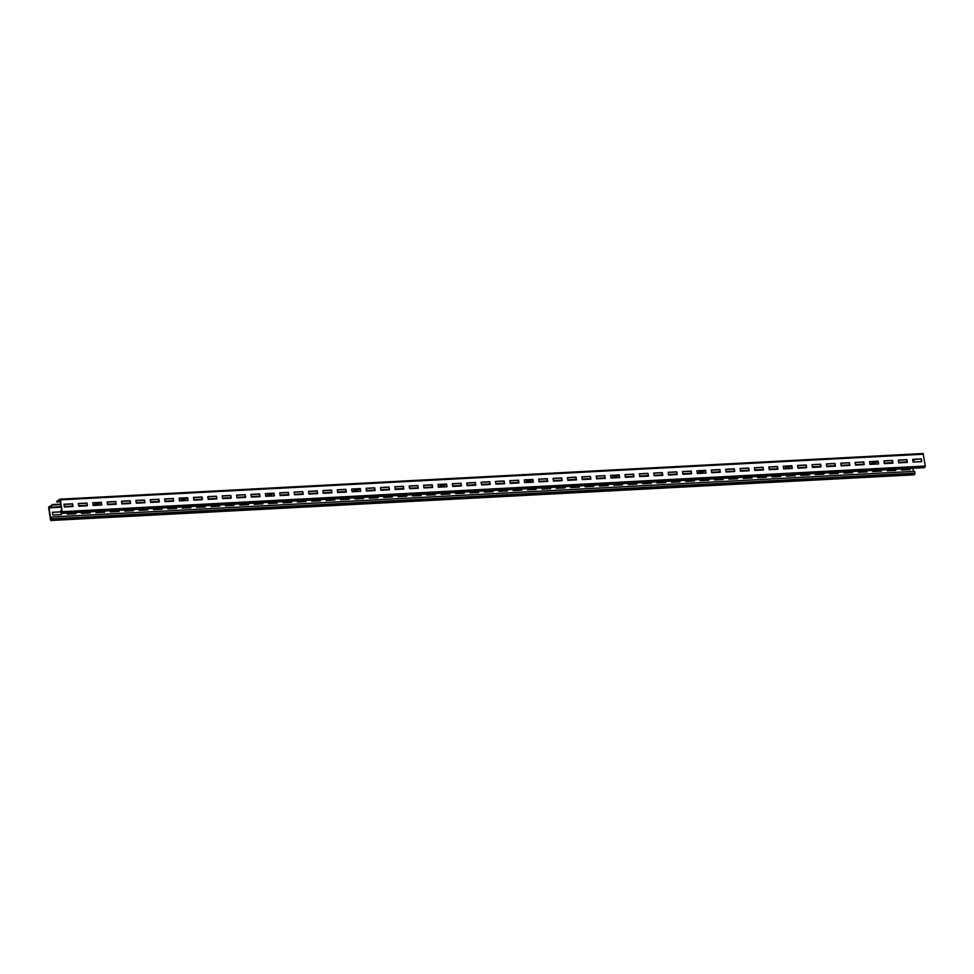 <?xml version="1.0" encoding="UTF-8"?>
<svg xmlns="http://www.w3.org/2000/svg" width="974" height="974" viewBox="0 0 974 974"><rect width="100%" height="100%" fill="white"/><g stroke="black" fill="none" stroke-linecap="round" stroke-linejoin="round"><path stroke-width="1.46" d="M60.912 504.556L52.255 505.019L48.98 507.284L50.867 520.019L51.61 517.011L914.732 471.343L914.793 474.314L913.916 474.813M912.918 468.287L913.393 471.416M915.377 459.326L912.942 461.031M51.61 517.011L51.671 519.97L50.892 520.493L50.49 519.799L48.7 507.99L48.919 506.833L52.255 505.019M52.462 512.361L60.668 511.934M61.106 513.335L61.289 514.528M75.497 512.592L75.68 513.773M89.888 511.837L90.058 513.006M104.267 511.07L104.449 512.251M118.658 510.315L118.828 511.484M133.036 509.548L133.219 510.729M147.427 508.793L147.598 509.962M161.806 508.026L161.988 509.207M176.197 507.271L176.379 508.44M190.575 506.504L190.758 507.685M204.966 505.737L205.149 506.918M219.345 504.982L219.527 506.163M233.736 504.215L233.918 505.396M248.127 503.461L248.297 504.642M262.505 502.694L262.688 503.875M276.896 501.939L277.066 503.12M291.275 501.172L291.457 502.353M305.666 500.417L305.836 501.598M320.044 499.65L320.227 500.831M334.435 498.895L334.606 500.076M348.814 498.128L348.996 499.309M363.205 497.373L363.387 498.554M377.583 496.606L377.766 497.787M391.974 495.851L392.157 497.032M406.365 495.084L406.535 496.265M420.744 494.329L420.926 495.51M435.135 493.562L435.305 494.743M449.513 492.807L449.696 493.988M463.904 492.04L464.074 493.221M478.283 491.286L478.465 492.467M492.674 490.519L492.844 491.7M507.052 489.764L507.235 490.945M521.443 488.997L521.626 490.178M535.822 488.242L536.004 489.423M550.213 487.475L550.395 488.656M564.603 486.72L564.774 487.901M578.982 485.953L579.165 487.134M593.373 485.198L593.543 486.379M607.752 484.431L607.934 485.612M622.143 483.676L622.313 484.857M636.521 482.909L636.704 484.09M650.912 482.154L651.082 483.335M665.291 481.387L665.473 482.568M679.682 480.632L679.864 481.801M694.06 479.865L694.243 481.046M708.451 479.111L708.634 480.279M722.842 478.344L723.012 479.525M737.221 477.589L737.403 478.758M751.611 476.822L751.782 478.003M765.99 476.067L766.173 477.236M780.381 475.3L780.551 476.481M794.76 474.545L794.942 475.714M809.151 473.778L809.321 474.959M823.529 473.023L823.712 474.192M837.92 472.256L838.103 473.437M852.299 471.489L852.481 472.67M866.69 470.734L866.872 471.915M881.08 469.967L881.251 471.148M895.459 469.212L895.642 470.393M909.85 468.445L910.02 469.626M60.838 504.106L52.182 504.556M863.609 462.09L855.172 462.54L863.609 462.066L863.999 464.683M840.781 463.271L849.218 462.82L840.781 463.295M834.84 463.612L826.402 464.062L834.84 463.587L835.229 466.205M812.012 464.793L820.449 464.342L812.012 464.817M806.07 465.134L797.633 465.584L806.07 465.109L806.46 467.727M777.301 466.656L768.863 467.106L777.301 466.631L777.69 469.249M754.473 467.837L762.91 467.386L754.473 467.861M748.531 468.177L740.094 468.628M725.703 469.358L734.14 468.92L725.703 469.383M719.762 469.699L711.324 470.15L719.749 469.675L720.151 472.293M690.992 471.221L682.543 471.672L690.98 471.197L691.382 473.814M668.164 472.402L676.601 471.964L668.164 472.427M662.21 472.743L653.773 473.194L662.21 472.719L662.612 475.336M639.394 473.924L647.832 473.486L639.394 473.948M633.441 474.265L625.004 474.715L633.441 474.241L633.843 476.858M604.671 475.787L596.234 476.237L604.671 475.762L605.061 478.38M581.843 476.968L590.281 476.529L581.855 476.992M575.902 477.309L567.465 477.759L575.902 477.284L576.291 479.902M553.074 478.49L561.511 478.051L553.086 478.514M547.132 478.831L538.695 479.281L547.132 478.806L547.522 481.424M518.363 480.352L509.926 480.803L518.363 480.328L518.752 482.946M495.535 481.533L503.972 481.095L495.535 481.558M489.593 481.874L481.156 482.325L489.593 481.85L489.983 484.468M466.765 483.055L475.202 482.617L466.765 483.08M460.824 483.396L452.386 483.847L460.824 483.372L461.213 485.989M432.054 484.918L423.617 485.369L432.042 484.894L432.444 487.511M409.226 486.099L417.663 485.661L409.226 486.123M403.285 486.44L394.847 486.89L403.273 486.416L403.674 489.033M380.457 487.621L388.894 487.183L380.457 487.645M374.515 487.962L366.066 488.412L374.503 487.937L374.905 490.555M345.733 489.484L337.296 489.934L345.733 489.459L346.135 492.077M322.918 490.665L331.355 490.226L322.918 490.689M316.964 491.006L308.527 491.456L316.964 490.981L317.366 493.599M294.136 492.199L302.585 491.748L294.148 492.211M288.194 492.527L279.757 492.978L288.194 492.503L288.584 495.121M259.425 494.049L250.988 494.5L259.425 494.025L259.815 496.643M236.597 495.242L245.034 494.792L236.609 495.267M230.655 495.571L222.218 496.022L230.655 495.547L231.045 498.164M207.827 496.764L216.265 496.314L207.827 496.789M201.886 497.093L193.449 497.544L201.886 497.069L202.275 499.686M173.116 498.615L164.679 499.065L173.116 498.591L173.506 501.208M150.288 499.808L158.725 499.358L150.288 499.832M144.347 500.137L135.91 500.587M121.519 501.33L129.956 500.88L121.519 501.354M115.577 501.659L107.14 502.109L115.565 501.634L115.967 504.252M86.978 503.047L87.392 505.762L78.76 506.224L78.346 503.497L86.978 503.047L78.37 503.631L86.796 503.168L87.197 505.774M63.98 504.374L72.417 503.923L63.98 504.398M915.377 459.351L921.148 459.022L921.538 461.639M906.77 459.801L898.332 460.252M892.379 460.568L883.942 461.019L892.379 460.544L892.768 463.161M56.638 501.476L60.218 499.991L62.007 511.8L61.155 512.884L60.498 510.839L61.265 513.322L62.178 511.679L60.4 499.869L59.901 499.199L56.638 501.476M60.485 501.732L56.699 501.927M877.708 461.323L873.605 464.172M878.317 463.441L877.562 463.965M878.39 463.892L878.171 461.177L878.585 463.904L869.952 464.367L869.539 461.639L878.171 461.177M61.301 513.347L61.484 514.528L52.852 514.978L52.438 512.251L60.656 511.825M75.692 512.58L75.862 513.761L67.243 514.223L67.06 513.042M90.071 511.825L90.253 513.006L81.621 513.456L81.439 512.275M104.462 511.058L104.644 512.239L96.012 512.701L95.829 511.52M118.84 510.303L119.023 511.484L110.391 511.934L110.22 510.753M133.231 509.536L133.414 510.717L124.782 511.18L124.599 509.999M147.622 508.781L147.792 509.962L139.16 510.413L138.99 509.232M162.001 508.014L162.183 509.195L153.551 509.658L153.368 508.477M176.391 507.259L176.562 508.44L167.93 508.891L167.759 507.71M190.77 506.492L190.953 507.673L182.321 508.136L182.138 506.955M205.161 505.737L205.331 506.918L196.699 507.369L196.529 506.188M219.54 504.97L219.722 506.151L211.09 506.614L210.908 505.433M233.93 504.215L234.101 505.396L225.481 505.847L225.298 504.666M248.309 503.448L248.492 504.629L239.86 505.08L239.677 503.911M262.7 502.694L262.883 503.862L254.251 504.325L254.068 503.144M277.079 501.927L277.261 503.108L268.629 503.558L268.459 502.389M291.47 501.172L291.652 502.341L283.02 502.803L282.837 501.622M305.86 500.405L306.031 501.586L297.399 502.036L297.228 500.867M320.239 499.65L320.422 500.819L311.79 501.281L311.607 500.1M334.63 498.883L334.8 500.064L326.168 500.514L325.998 499.345M349.009 498.128L349.191 499.297L340.559 499.759L340.376 498.578M363.399 497.361L363.57 498.542L354.938 498.992L354.767 497.824M377.778 496.606L377.961 497.775L369.329 498.238L369.146 497.057M392.169 495.839L392.339 497.02L383.719 497.471L383.537 496.302M406.548 495.072L406.73 496.253L398.098 496.716L397.916 495.535M420.938 494.317L421.121 495.498L412.489 495.949L412.306 494.768M435.317 493.55L435.5 494.731L426.868 495.194L426.697 494.013M449.708 492.795L449.891 493.976L441.259 494.427L441.076 493.246M464.099 492.028L464.269 493.209L455.637 493.672L455.467 492.491M478.478 491.273L478.66 492.454L470.028 492.905L469.845 491.724M492.868 490.506L493.039 491.687L484.407 492.15L484.236 490.969M507.247 489.752L507.43 490.933L498.798 491.383L498.615 490.202M521.638 488.985L521.808 490.166L513.176 490.628L513.006 489.447M536.017 488.23L536.199 489.411L527.567 489.861L527.384 488.68M550.407 487.463L550.578 488.644L541.958 489.106L541.775 487.925M564.786 486.708L564.969 487.889L556.337 488.339L556.154 487.158M579.177 485.941L579.36 487.122L570.727 487.584L570.545 486.403M593.556 485.186L593.738 486.367L585.106 486.817L584.936 485.636M607.946 484.419L608.129 485.6L599.497 486.063L599.314 484.882M622.337 483.664L622.508 484.845L613.876 485.296L613.705 484.115M636.716 482.897L636.899 484.078L628.267 484.541L628.084 483.36M651.107 482.142L651.277 483.323L642.645 483.774L642.475 482.593M665.486 481.375L665.668 482.556L657.036 483.019L656.853 481.838M679.876 480.62L680.047 481.801L671.415 482.252L671.244 481.071M694.255 479.853L694.438 481.034L685.806 481.497L685.623 480.316M708.646 479.098L708.816 480.279L700.196 480.73L700.014 479.549M723.025 478.331L723.207 479.512L714.575 479.975L714.392 478.794M737.415 477.577L737.598 478.758L728.966 479.208L728.783 478.027M751.794 476.81L751.977 477.991L743.345 478.453L743.174 477.272M766.185 476.055L766.368 477.236L757.735 477.686L757.553 476.505M780.576 475.288L780.746 476.469L772.114 476.931L771.944 475.75M794.954 474.533L795.137 475.714L786.505 476.164L786.322 474.983M809.345 473.766L809.516 474.947L800.884 475.409L800.713 474.228M823.724 473.011L823.907 474.192L815.275 474.642L815.092 473.461M838.115 472.244L838.285 473.425L829.653 473.888L829.483 472.707M852.494 471.489L852.676 472.67L844.044 473.121L843.861 471.94M866.884 470.722L867.055 471.903L858.435 472.366L858.252 471.185M881.263 469.967L881.446 471.136L872.814 471.599L872.631 470.418M895.654 469.2L895.837 470.381L887.204 470.832L887.022 469.663M910.033 468.445L910.215 469.614L901.583 470.077L901.413 468.896M100.906 502.414L96.791 505.275M101.503 504.544L100.76 505.056M92.749 502.852L101.186 502.401L101.54 505.019M187.215 497.848L183.112 500.697M187.824 499.979L187.069 500.49M273.536 493.282L269.421 496.131M274.132 495.401L273.39 495.924M274.205 495.863L273.986 493.148L274.4 495.876L265.768 496.326L265.354 493.599L273.986 493.148M359.844 488.717L355.729 491.566M360.441 490.835L359.698 491.359M360.514 491.298L360.295 488.583L360.709 491.31L352.077 491.76L351.663 489.033L360.295 488.583M446.153 484.151L442.038 487M446.762 486.269L446.007 486.793M437.996 484.577L446.433 484.139L446.786 486.757M532.461 479.585L528.358 482.434M533.07 481.704L532.315 482.227M524.304 480.012L532.741 479.573L533.107 482.191M618.782 475.02L614.667 477.869M619.379 477.138L618.636 477.662M610.613 475.446L619.062 475.008L619.415 477.613M705.091 470.454L700.976 473.303M705.687 472.573L704.945 473.096M791.399 465.889L787.296 468.738M792.008 468.007L791.253 468.531M924.204 467.666L925.3 466.01L923.109 453.507L60.084 499.187M64.369 506.979L63.955 504.264L72.587 503.802L73.001 506.529L64.369 506.979M93.139 505.457L92.725 502.742L101.357 502.28L101.771 505.007L93.139 505.457M107.53 504.702L107.116 501.975L115.748 501.513L116.162 504.24L107.53 504.702M121.908 503.935L121.507 501.208L130.126 500.758L130.54 503.485L121.908 503.935M136.299 503.181L135.885 500.453L144.517 499.991L144.931 502.718L136.299 503.181M150.678 502.414L150.276 499.686L158.908 499.236L159.31 501.963L150.678 502.414M165.069 501.659L164.655 498.932L173.287 498.469L173.701 501.196L165.069 501.659M179.46 500.892L179.046 498.164L187.678 497.714L188.079 500.441L179.46 500.892M193.838 500.137L193.424 497.41L202.056 496.947L202.47 499.674L193.838 500.137M208.229 499.37L207.815 496.643L216.447 496.192L216.861 498.919L208.229 499.37M222.608 498.615L222.194 495.888L230.826 495.425L231.24 498.152L222.608 498.615M236.999 497.848L236.585 495.121L245.217 494.67L245.631 497.397L236.999 497.848M251.377 497.093L250.963 494.366L259.595 493.903L260.009 496.63L251.377 497.093M280.147 495.571L279.745 492.844L288.365 492.381L288.779 495.109L280.147 495.571M294.538 494.804L294.124 492.077L302.756 491.627L303.17 494.354L294.538 494.804M308.916 494.049L308.514 491.322L317.147 490.859L317.548 493.587L308.916 494.049M323.307 493.282L322.893 490.555L331.525 490.105L331.939 492.832L323.307 493.282M337.698 492.527L337.284 489.8L345.916 489.338L346.318 492.065L337.698 492.527M366.468 491.006L366.054 488.278L374.686 487.816L375.1 490.543L366.468 491.006M380.846 490.239L380.432 487.511L389.064 487.061L389.478 489.788L380.846 490.239M395.237 489.484L394.823 486.757L403.455 486.294L403.869 489.021L395.237 489.484M409.616 488.717L409.202 485.989L417.834 485.539L418.248 488.266L409.616 488.717M424.007 487.962L423.593 485.235L432.225 484.772L432.639 487.499L424.007 487.962M438.385 487.195L437.971 484.468L446.603 484.017L447.017 486.744L438.385 487.195M452.776 486.44L452.362 483.713L460.994 483.25L461.408 485.977L452.776 486.44M467.155 485.673L466.753 482.946L475.385 482.495L475.787 485.222L467.155 485.673M481.546 484.918L481.132 482.191L489.764 481.728L490.178 484.455L481.546 484.918M495.936 484.151L495.523 481.424L504.155 480.973L504.556 483.701L495.936 484.151M510.315 483.396L509.901 480.669L518.533 480.206L518.947 482.934L510.315 483.396M524.706 482.629L524.292 479.902L532.924 479.452L533.338 482.179L524.706 482.629M539.085 481.874L538.671 479.147L547.303 478.684L547.717 481.412L539.085 481.874M553.476 481.107L553.062 478.38L561.694 477.93L562.108 480.657L553.476 481.107M567.854 480.352L567.44 477.625L576.072 477.163L576.486 479.89L567.854 480.352M582.245 479.585L581.831 476.858L590.463 476.408L590.877 479.135L582.245 479.585M596.624 478.818L596.21 476.103L604.842 475.641L605.256 478.368L596.624 478.818M611.015 478.064L610.601 475.336L619.233 474.886L619.647 477.601L611.015 478.064M625.393 477.297L624.991 474.582L633.624 474.119L634.025 476.846L625.393 477.297M639.784 476.542L639.37 473.814L648.002 473.364L648.416 476.079L639.784 476.542M654.175 475.775L653.761 473.06L662.393 472.597L662.795 475.324L654.175 475.775M668.554 475.02L668.14 472.293L676.772 471.842L677.186 474.557L668.554 475.02M682.944 474.253L682.531 471.538L691.163 471.075L691.577 473.802L682.944 474.253M697.323 473.498L696.909 470.771L705.541 470.32L705.955 473.035L697.323 473.498M711.714 472.731L711.3 470.016L719.932 469.553L720.346 472.28L711.714 472.731M726.093 471.976L725.679 469.249L734.311 468.798L734.725 471.513L726.093 471.976M740.484 471.209L740.07 468.482L748.702 468.031L749.116 470.759L740.484 471.209M754.862 470.454L754.448 467.727L763.08 467.264L763.494 469.992L754.862 470.454M769.253 469.687L768.839 466.96L777.471 466.509L777.885 469.237L769.253 469.687M783.632 468.932L783.23 466.205L791.85 465.742L792.264 468.47L783.632 468.932M798.023 468.165L797.609 465.438L806.241 464.988L806.655 467.715L798.023 468.165M812.413 467.41L811.999 464.683L820.632 464.221L821.033 466.948L812.413 467.41M826.792 466.643L826.378 463.916L835.01 463.466L835.424 466.193L826.792 466.643M841.183 465.889L840.769 463.161L849.401 462.699L849.815 465.426L841.183 465.889M855.562 465.122L855.148 462.394L863.78 461.944L864.194 464.671L855.562 465.122M884.331 463.6L883.917 460.872L892.549 460.422L892.963 463.149L884.331 463.6M898.722 462.845L898.308 460.118L906.94 459.655L907.354 462.382L898.722 462.845M913.101 462.078L912.687 459.351L921.319 458.9L921.733 461.627L913.101 462.078M72.587 503.802L72.806 506.541M130.126 500.758L130.358 503.497M135.897 500.563L144.347 500.112L144.736 502.73M158.908 499.236L159.127 501.975M179.058 498.286L187.495 497.836L187.897 500.453M216.447 496.192L216.666 498.932M245.217 494.67L245.436 497.41M265.366 493.721L273.804 493.27M302.756 491.627L302.975 494.366M331.525 490.105L331.744 492.844M351.687 489.143L360.124 488.704M389.064 487.061L389.283 489.788M417.834 485.539L418.053 488.266M475.385 482.495L475.604 485.222M504.155 480.973L504.374 483.701M561.694 477.93L561.913 480.657M590.463 476.408L590.682 479.135M648.002 473.364L648.221 476.091M676.772 471.842L676.991 474.569M696.934 470.88L705.371 470.442L705.76 473.047M734.311 468.798L734.53 471.526M740.082 468.604L748.519 468.153L748.921 470.771M763.08 467.264L763.299 470.004M783.242 466.315L791.679 465.864L792.081 468.482M820.632 464.221L820.851 466.96M849.401 462.699L849.62 465.438M869.551 461.749L877.988 461.299M898.32 460.227L906.757 459.777L907.159 462.394M61.837 510.656L60.68 510.717M915.012 473.157L51.89 518.825M914.793 474.314L51.671 519.97M914.099 474.801L50.977 520.457M907.086 461.883L898.637 462.333M892.695 462.65L884.258 463.1M863.926 464.172L855.489 464.622M849.535 464.927L841.098 465.377M835.156 465.694L826.719 466.144M820.765 466.461L812.328 466.899M806.387 467.216L797.949 467.666M777.617 468.738L769.18 469.188M763.226 469.505L754.789 469.943M748.848 470.259L740.398 470.71M734.457 471.026L726.02 471.465M720.078 471.781L711.629 472.232M691.296 473.303L682.859 473.754M676.918 474.07L668.481 474.508M662.527 474.825L654.09 475.275M648.148 475.592L639.711 476.03M633.757 476.347L625.32 476.797M604.988 477.869L596.551 478.319M590.609 478.636L582.172 479.074M576.218 479.391L567.781 479.841M561.84 480.158L553.39 480.596M547.449 480.913L539.012 481.363M518.679 482.434L510.242 482.885M504.288 483.201L495.851 483.64M489.91 483.956L481.473 484.407M475.519 484.723L467.082 485.162M461.14 485.478L452.703 485.929M432.371 487L423.933 487.45M417.98 487.767L409.543 488.205M403.601 488.522L395.152 488.972M389.21 489.289L380.773 489.739M374.82 490.044L366.382 490.494M346.05 491.566L337.613 492.016M331.671 492.333L323.234 492.783M317.281 493.088L308.843 493.538M302.902 493.855L294.465 494.305M288.511 494.609L280.074 495.06M259.741 496.131L251.304 496.582M245.363 496.898L236.913 497.349M230.972 497.653L222.535 498.104M216.581 498.42L208.144 498.871M202.202 499.175L193.765 499.625M173.433 500.709L164.996 501.147M159.042 501.464L150.605 501.914M144.663 502.231L136.226 502.669M130.273 502.986L121.835 503.436M115.894 503.753L107.457 504.191M87.124 505.275L78.675 505.713M72.733 506.03L64.296 506.48M61.228 506.638L48.98 507.284M874.202 461.506L870.099 464.354M876.637 461.372L872.521 464.233M61.313 507.211L48.87 507.868M51.439 519.629L50.66 519.678M97.4 502.596L93.285 505.457M99.823 502.474L95.72 505.323M183.709 498.031L179.606 500.892M186.144 497.909L182.028 500.758M270.017 493.465L265.914 496.326M272.452 493.343L268.337 496.192M356.338 488.899L352.223 491.76M358.761 488.778L354.658 491.627M442.646 484.334L438.531 487.183M445.069 484.212L440.966 487.061M528.955 479.768L524.852 482.617M531.39 479.646L527.275 482.495M615.264 475.202L611.161 478.051M617.699 475.068L613.583 477.93M701.584 470.637L697.469 473.486M704.007 470.503L699.904 473.364M787.893 466.071L783.778 468.92M790.328 465.937L786.213 468.798M924.387 467.654L61.265 513.322M925.081 467.167L61.971 512.835M925.3 466.01L62.178 511.679M923.51 454.201L60.4 499.869M61.739 512.494L60.948 512.531M50.892 520.493L914.002 474.825M924.302 467.69L61.179 513.347M923.109 453.507L59.998 499.175"/></g></svg>
